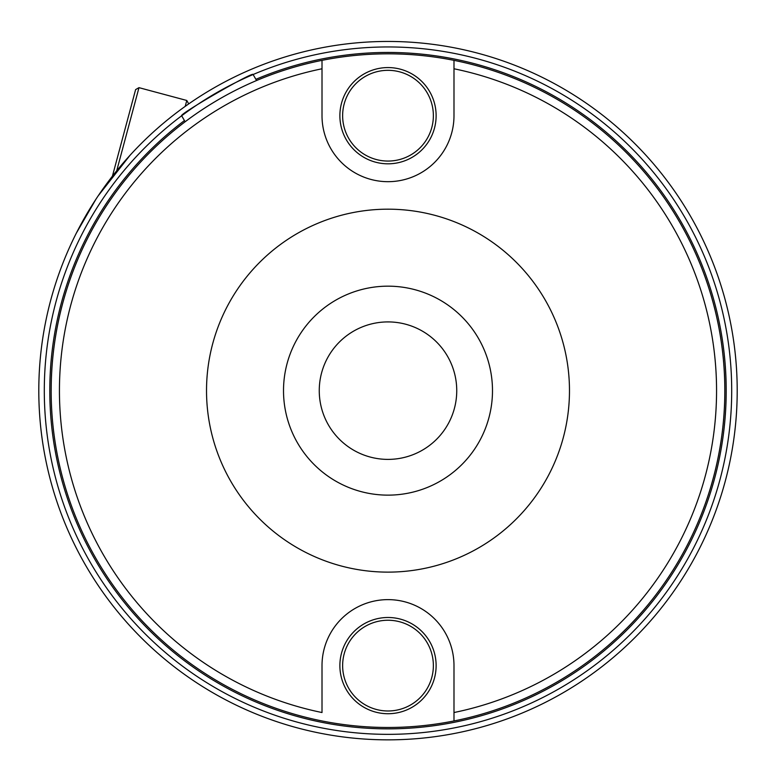 <?xml version="1.0" encoding="UTF-8"?>
<svg xmlns="http://www.w3.org/2000/svg" width="776" height="776" viewBox="0 0 776 776"><rect width="100%" height="100%" fill="white"/><g stroke="black" fill="none" stroke-linecap="round" stroke-linejoin="round"><path stroke-width="1.16" d="M322.011 60.353A336.823 336.823 0 0 1 724.823 390.648A336.823 336.823 0 0 1 322.011 720.952A336.823 336.823 0 0 1 322.011 60.353L322.011 115.692A65.989 65.989 0 0 0 388 181.681A65.989 65.989 0 0 0 453.989 115.692L453.989 60.353A336.823 336.823 0 0 1 453.989 720.952L453.989 665.614A65.989 65.989 0 0 0 388 599.625A65.989 65.989 0 0 0 322.011 665.614L322.011 712.533A328.578 328.578 0 0 1 322.011 68.773L322.011 60.353A336.823 336.823 0 0 0 51.177 390.648M569.477 390.648A181.477 181.477 0 0 0 388 209.18A181.477 181.477 0 0 0 206.523 390.648A181.477 181.477 0 0 0 388 572.125A181.477 181.477 0 0 0 569.477 390.648M456.744 390.648A68.744 68.744 0 0 0 388 321.914A68.744 68.744 0 0 0 319.256 390.648A68.744 68.744 0 0 0 388 459.392A68.744 68.744 0 0 0 456.744 390.648M492.488 390.648A104.488 104.488 0 0 0 388 286.169A104.488 104.488 0 0 0 283.512 390.648A104.488 104.488 0 0 0 388 495.136A104.488 104.488 0 0 0 492.488 390.648M453.989 720.952L453.989 712.533A328.578 328.578 0 0 0 453.989 68.773L453.989 60.353M726.2 390.648A338.2 338.2 0 0 0 255.876 79.327L253.112 74.525A343.7 343.7 0 0 1 731.7 390.648A343.7 343.7 0 0 1 388 734.348A343.7 343.7 0 0 1 181.671 115.769C178.111 114.712 253.927 70.926 253.112 74.525A343.7 343.7 0 0 0 181.671 115.769L184.446 120.571A338.2 338.2 0 0 0 388 728.858A338.2 338.2 0 0 0 726.2 390.648M253.112 74.525L256.575 80.52M181.671 115.769L185.134 121.764M436.122 665.614A48.122 48.122 0 0 0 388 617.492A48.122 48.122 0 0 0 339.878 665.614A48.122 48.122 0 0 0 388 713.726A48.122 48.122 0 0 0 436.122 665.614A48.122 48.122 0 0 0 388 617.492A48.122 48.122 0 0 0 339.878 665.614M388 67.57A48.122 48.122 0 0 0 339.878 115.692A48.122 48.122 0 0 0 388 163.814A48.122 48.122 0 0 0 436.122 115.692A48.122 48.122 0 0 0 388 67.57A48.122 48.122 0 0 0 339.878 115.692A48.122 48.122 0 0 0 388 163.814M38.8 390.648A349.2 349.2 0 0 1 388 41.448A349.2 349.2 0 0 1 737.2 390.648A349.2 349.2 0 0 1 388 739.848A349.2 349.2 0 0 1 38.8 390.648A349.2 349.2 0 0 1 388 41.448A349.2 349.2 0 0 1 737.2 390.648M112.413 176.201L135.616 89.599L138.982 87.659L116.71 170.788M185.202 106.37L186.783 100.473L188.714 103.897L184.649 106.768M129.999 155.326L98.309 195.668M95.972 199.18L76.349 233.13M433.367 665.614A45.367 45.367 0 0 0 388 620.247A45.367 45.367 0 0 0 342.633 665.614A45.367 45.367 0 0 0 388 710.981A45.367 45.367 0 0 0 433.367 665.614M388 70.325A45.367 45.367 0 0 0 342.633 115.692A45.367 45.367 0 0 0 388 161.059A45.367 45.367 0 0 0 433.367 115.692A45.367 45.367 0 0 0 388 70.325M186.783 100.473L138.982 87.659"/></g></svg>
